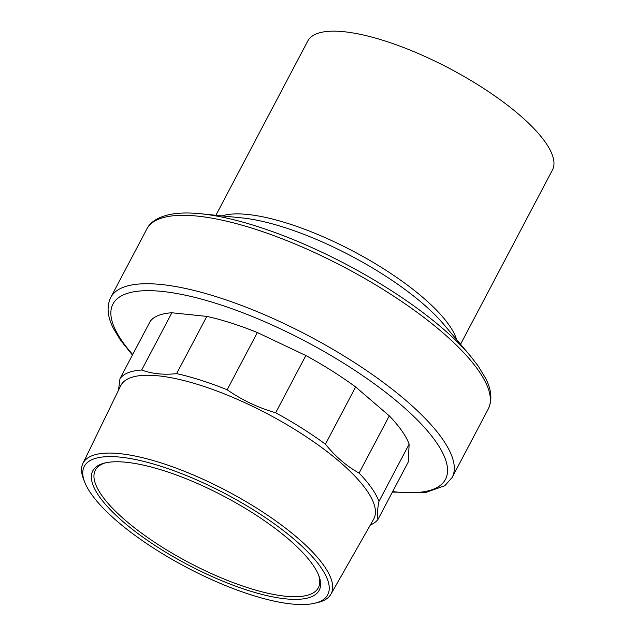 <?xml version="1.0" encoding="UTF-8"?>
<svg xmlns="http://www.w3.org/2000/svg" width="636" height="636" viewBox="0 0 636 636"><rect width="100%" height="100%" fill="white"/><g stroke="black" fill="none" stroke-linecap="round" stroke-linejoin="round"><path stroke-width="0.95" d="M91.274 493.957A137.599 41.602 -152.2 0 0 198.774 573.569A137.599 41.602 -152.2 0 0 314.661 603.254A137.599 41.602 -152.2 0 0 320.719 567.185A137.599 41.602 -152.2 0 0 172.555 470.243A137.599 41.602 -152.2 0 0 84.628 481.969A137.599 41.602 -152.2 0 0 91.274 493.957M312.697 564.625A127.979 38.701 27.8 0 1 319.081 576.319A127.979 38.701 27.8 0 1 236.513 586.472A127.979 38.701 27.8 0 1 99.288 496.517A127.979 38.701 27.8 0 1 104.36 463.103A127.979 38.701 27.8 0 1 212.106 490.284A127.979 38.701 27.8 0 1 312.697 564.625M105.584 462.817A126.047 38.112 -152.2 0 0 95.376 470.115A126.047 38.112 -152.2 0 0 101.76 495.396A126.047 38.112 -152.2 0 0 219.102 576.963A126.047 38.112 -152.2 0 0 318.374 587.688A126.047 38.112 -152.2 0 0 318.628 575.143M215.898 215.286L307.776 41.014A138.29 41.817 27.8 0 1 416.747 52.86A138.29 41.817 27.8 0 1 545.402 142.305A138.29 41.817 -152.2 0 1 552.43 170.003L460.551 344.275M119.997 378.627L150.175 321.387A147.091 44.472 27.8 0 1 171.879 312.769L206.811 316.402A147.091 44.472 27.8 0 1 257.349 332.533L305.852 355.532A147.091 44.472 27.8 0 1 355.619 386.958L389.288 415.849A147.091 44.472 27.8 0 1 409.139 444.167L408.24 462.03L378.062 519.27C376.981 515.923 377.283 509.969 378.961 501.407A147.091 44.472 -152.2 0 0 371.663 488.09A147.091 44.472 -152.2 0 0 359.109 473.089C346.509 466.069 335.291 456.441 325.441 444.198A147.091 44.472 -152.2 0 0 275.674 412.772C258.129 407.716 241.958 400.052 227.163 389.773A147.091 44.472 -152.2 0 0 176.625 373.642C163.611 375.041 151.964 373.833 141.693 370.009A147.091 44.472 -152.2 0 0 119.997 378.627L118.487 390.289M409.139 444.167L378.961 501.407M389.288 415.849L359.109 473.089M370.343 524.994A147.091 44.472 -152.2 0 0 378.062 519.27M355.619 386.958L325.441 444.198M305.852 355.532L275.674 412.772M257.349 332.533L227.163 389.773M206.811 316.402L176.625 373.642M171.879 312.769L141.693 370.009M314.661 603.254L317.825 602.507A140.19 42.389 -152.2 0 0 330.919 594.199L373.642 519.199A143.005 43.24 -152.2 0 0 366.582 490.181A143.005 43.24 -152.2 0 0 232.911 397.421A143.005 43.24 -152.2 0 0 120.657 385.814L82.911 463.437A140.19 42.389 -152.2 0 0 83.459 478.94L84.628 481.969M330.919 594.199A140.19 42.389 -152.2 0 0 323.994 565.754A140.19 42.389 -152.2 0 0 192.954 474.814A140.19 42.389 -152.2 0 0 82.911 463.437M221.996 215.898A138.29 41.817 27.8 0 1 338.193 243.66A138.29 41.817 27.8 0 1 449.056 325.044A138.29 41.817 -152.2 0 1 456.592 339.584M241.958 217.91A142.297 43.025 27.8 0 1 443.658 324.257L470.417 355.969A190.299 57.542 27.8 0 0 200.674 213.752L241.958 217.91M470.417 355.969L478.328 366.193L485.666 378.388C491.588 389.94 492.439 400.163 488.21 409.067A192.978 58.353 -152.2 0 0 478.407 370.414A192.978 58.353 27.8 0 0 298.864 245.591A192.978 58.353 27.8 0 0 146.805 229.063C149.46 223.395 156.726 216.439 173.62 213.823C181.419 212.734 190.434 212.71 200.674 213.752M146.805 229.063L110.744 297.465A192.978 58.353 27.8 0 1 262.795 314.001A192.978 58.353 27.8 0 1 442.338 438.816A192.978 58.353 -152.2 0 1 452.148 477.469L444.81 485.729L424.983 492.757L392.388 492.089M392.658 491.58A187.946 56.827 -152.2 0 0 435.906 441.718A187.946 56.827 27.8 0 0 217.663 303.905A187.946 56.827 27.8 0 0 122.51 341.699A187.946 56.827 -152.2 0 0 132.701 354.522M488.21 409.067L452.148 477.469M132.439 355.031L120.625 340.34L113.47 328.518C107.389 316.815 106.482 306.465 110.744 297.465"/></g></svg>
